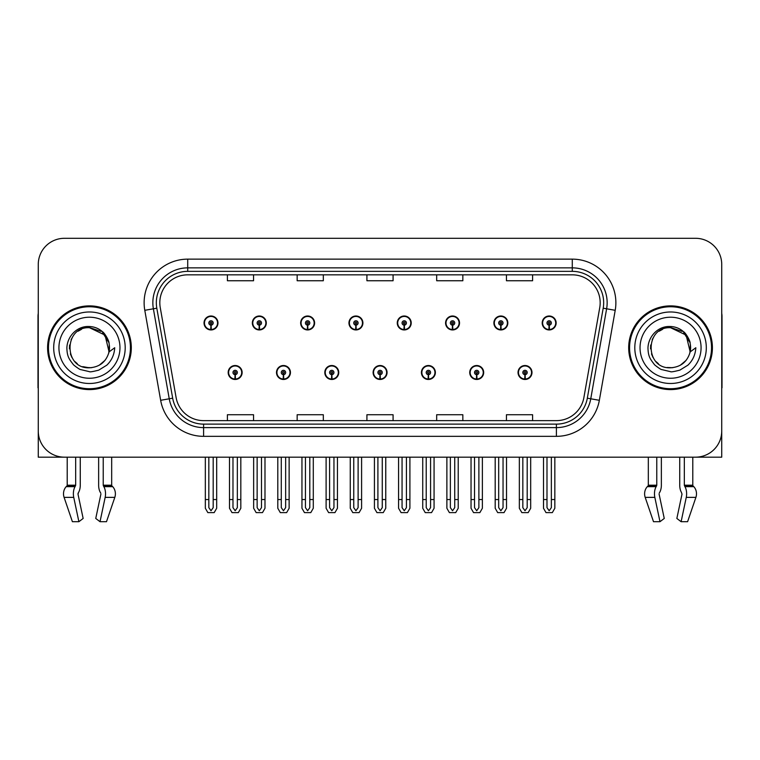 <?xml version="1.0" encoding="UTF-8"?>
<svg xmlns="http://www.w3.org/2000/svg" width="760" height="760" viewBox="0 0 760 760"><rect width="100%" height="100%" fill="white"/><g stroke="black" fill="none" stroke-linecap="round" stroke-linejoin="round"><path stroke-width="1.14" d="M373.112 372.505A6.973 6.973 0 0 0 380.085 379.477A6.973 6.973 0 0 0 387.058 372.505A6.973 6.973 0 0 0 380.085 365.522A6.973 6.973 0 0 0 373.112 372.505M421.42 372.505A6.973 6.973 0 0 0 428.393 379.477A6.973 6.973 0 0 0 435.375 372.505A6.973 6.973 0 0 0 428.393 365.522A6.973 6.973 0 0 0 421.42 372.505M324.805 372.505A6.973 6.973 0 0 0 331.778 379.477A6.973 6.973 0 0 0 338.751 372.505A6.973 6.973 0 0 0 331.778 365.522A6.973 6.973 0 0 0 324.805 372.505M276.498 372.505A6.973 6.973 0 0 0 283.47 379.477A6.973 6.973 0 0 0 290.444 372.505A6.973 6.973 0 0 0 283.47 365.522A6.973 6.973 0 0 0 276.498 372.505M228.18 372.505A6.973 6.973 0 0 0 235.163 379.477A6.973 6.973 0 0 0 242.136 372.505A6.973 6.973 0 0 0 235.163 365.522A6.973 6.973 0 0 0 228.18 372.505M469.727 372.505A6.973 6.973 0 0 0 476.71 379.477A6.973 6.973 0 0 0 483.683 372.505A6.973 6.973 0 0 0 476.71 365.522A6.973 6.973 0 0 0 469.727 372.505M493.886 322.971A6.973 6.973 0 0 0 500.859 329.945A6.973 6.973 0 0 0 507.832 322.971A6.973 6.973 0 0 0 500.859 315.998A6.973 6.973 0 0 0 493.886 322.971M445.578 322.971A6.973 6.973 0 0 0 452.551 329.945A6.973 6.973 0 0 0 459.524 322.971A6.973 6.973 0 0 0 452.551 315.998A6.973 6.973 0 0 0 445.578 322.971M397.262 322.971A6.973 6.973 0 0 0 404.244 329.945A6.973 6.973 0 0 0 411.217 322.971A6.973 6.973 0 0 0 404.244 315.998A6.973 6.973 0 0 0 397.262 322.971M348.954 322.971A6.973 6.973 0 0 0 355.937 329.945A6.973 6.973 0 0 0 362.909 322.971A6.973 6.973 0 0 0 355.937 315.998A6.973 6.973 0 0 0 348.954 322.971M300.647 322.971A6.973 6.973 0 0 0 307.619 329.945A6.973 6.973 0 0 0 314.602 322.971A6.973 6.973 0 0 0 307.619 315.998A6.973 6.973 0 0 0 300.647 322.971M252.339 322.971A6.973 6.973 0 0 0 259.312 329.945A6.973 6.973 0 0 0 266.294 322.971A6.973 6.973 0 0 0 259.312 315.998A6.973 6.973 0 0 0 252.339 322.971M204.031 322.971A6.973 6.973 0 0 0 211.005 329.945A6.973 6.973 0 0 0 217.977 322.971A6.973 6.973 0 0 0 211.005 315.998A6.973 6.973 0 0 0 204.031 322.971M518.035 372.505A6.973 6.973 0 0 0 525.017 379.477A6.973 6.973 0 0 0 531.99 372.505A6.973 6.973 0 0 0 525.017 365.522A6.973 6.973 0 0 0 518.035 372.505M542.193 322.971A6.973 6.973 0 0 0 549.167 329.945A6.973 6.973 0 0 0 556.149 322.971A6.973 6.973 0 0 0 549.167 315.998A6.973 6.973 0 0 0 542.193 322.971M659.224 493.145L659.689 492.356A9.595 5.054 90 0 0 661.361 485.212L661.361 457.168L679.734 457.168L679.734 485.212A9.595 5.054 -90 0 0 681.416 492.356L682.005 494.123L676.856 518.453L681.112 521.702L686.261 497.372A9.595 5.054 -90 0 0 684.95 486.656L684.332 485.212L692.788 485.212L692.788 457.168L721.734 457.168L721.734 264.461A26.163 26.163 0 0 0 695.581 238.298L64.419 238.298A26.163 26.163 0 0 0 38.266 264.461L38.266 457.168L67.212 457.168L67.212 485.212L75.668 485.212L75.05 486.656A9.595 5.054 90 0 0 73.739 497.372L78.888 521.702L83.144 518.453L77.995 494.123L78.584 492.356A9.595 5.054 90 0 0 80.265 485.212L80.265 457.168L98.638 457.168L98.638 485.212A9.595 5.054 -90 0 0 100.311 492.356L100.776 493.145L100.311 492.356M100.899 494.123L95.751 518.453L100.016 521.702L105.165 497.372A9.595 5.054 -90 0 0 103.844 486.656L103.227 485.212L111.682 485.212L111.682 457.168L117.353 457.168M642.646 457.168L648.318 457.168L648.318 485.212L656.773 485.212L656.156 486.656A9.595 5.054 90 0 0 654.835 497.372L659.984 521.702L664.25 518.453L659.1 494.123M47.595 347.738A41.857 41.857 0 0 0 89.452 389.595A41.857 41.857 0 0 0 131.309 347.738A41.857 41.857 0 0 0 89.452 305.881A41.857 41.857 0 0 0 47.595 347.738M628.691 347.738A41.857 41.857 0 0 0 670.548 389.595A41.857 41.857 0 0 0 712.405 347.738A41.857 41.857 0 0 0 670.548 305.881A41.857 41.857 0 0 0 628.691 347.738M159.818 302.736A27.901 27.901 0 0 1 187.72 274.835L572.28 274.835A27.901 27.901 0 0 1 599.754 307.581L583.889 397.575A27.901 27.901 0 0 1 556.406 420.631L203.594 420.631A27.901 27.901 0 0 1 176.111 397.575L160.246 307.581A27.901 27.901 0 0 1 159.818 302.736M156.332 302.736A31.388 31.388 0 0 0 156.807 308.19L172.672 398.183A31.388 31.388 0 0 0 203.594 424.127L556.406 424.127A31.388 31.388 0 0 0 587.328 398.183L603.193 308.19A31.388 31.388 0 0 0 572.28 271.349L187.72 271.349A31.388 31.388 0 0 0 156.332 302.736M144.79 310.308A43.596 43.596 0 0 1 187.72 259.141L572.28 259.141A43.596 43.596 0 0 1 615.211 310.308L599.346 400.301A43.596 43.596 0 0 1 556.406 436.335L203.594 436.335A43.596 43.596 0 0 1 160.655 400.301L144.79 310.308L153.377 308.798A34.884 34.884 0 0 1 187.72 267.862L572.28 267.862A34.884 34.884 0 0 1 606.622 308.798L590.758 398.791A34.884 34.884 0 0 1 556.406 427.614L203.594 427.614A34.884 34.884 0 0 1 169.243 398.791L153.377 308.798A34.884 34.884 0 0 1 152.845 302.736M695.581 238.298L64.419 238.298M38.266 264.461L38.266 431.015A26.163 26.163 0 0 0 64.419 457.168L695.581 457.168A26.163 26.163 0 0 0 721.734 431.015L721.734 264.461M366.918 274.835L366.918 280.744L393.081 280.744L393.081 274.835M297.16 274.835L297.16 280.744L323.323 280.744L323.323 274.835M227.401 274.835L227.401 280.744L253.555 280.744L253.555 274.835M436.677 274.835L436.677 280.744L462.84 280.744L462.84 274.835M506.445 274.835L506.445 280.744L532.598 280.744L532.598 274.835M393.081 420.631L393.081 414.732L366.918 414.732L366.918 420.631M323.323 420.631L323.323 414.732L297.16 414.732L297.16 420.631M253.555 420.631L253.555 414.732L227.401 414.732L227.401 420.631M462.84 420.631L462.84 414.732L436.677 414.732L436.677 420.631M532.598 420.631L532.598 414.732L506.445 414.732L506.445 420.631M527.193 457.168L527.193 507.642L525.017 510.758L522.832 507.642L522.832 499.548L519.346 499.548L519.346 508.269L521.864 512.63L528.162 512.63L530.679 508.269L530.679 457.168M524.922 374.68L524.732 379.031A6.536 6.536 0 0 1 518.472 372.505A6.536 6.536 0 0 1 525.017 365.959A6.536 6.536 0 0 1 531.553 372.505A6.536 6.536 0 0 1 525.303 379.031L525.112 374.68A2.175 2.175 0 0 0 527.193 372.505A2.175 2.175 0 0 0 525.017 370.32A2.175 2.175 0 0 0 522.832 372.505A2.175 2.175 0 0 0 524.922 374.68L524.98 373.369A0.874 0.874 0 0 1 524.144 372.505A0.874 0.874 0 0 1 525.017 371.63A0.874 0.874 0 0 1 525.882 372.505A0.874 0.874 0 0 1 525.056 373.369L525.112 374.68M519.346 457.168L519.346 499.548M522.832 457.168L522.832 499.548M527.193 499.548L530.679 499.548M551.351 457.168L551.351 507.642L549.167 510.758L546.991 507.642L546.991 499.548L543.505 499.548L543.505 508.269L546.022 512.63L552.32 512.63L554.838 508.269L554.838 457.168M549.072 325.147L548.881 329.507A6.536 6.536 0 0 1 542.63 322.971A6.536 6.536 0 0 1 549.167 316.435A6.536 6.536 0 0 1 555.712 322.971A6.536 6.536 0 0 1 549.452 329.507L549.261 325.147A2.175 2.175 0 0 0 551.351 322.971A2.175 2.175 0 0 0 549.167 320.786A2.175 2.175 0 0 0 546.991 322.971A2.175 2.175 0 0 0 549.072 325.147L549.128 323.845A0.874 0.874 0 0 1 548.292 322.971A0.874 0.874 0 0 1 549.167 322.097A0.874 0.874 0 0 1 550.04 322.971A0.874 0.874 0 0 1 549.204 323.845L549.261 325.147M543.505 457.168L543.505 499.548M546.991 457.168L546.991 499.548M551.351 499.548L554.838 499.548M478.885 457.168L478.885 507.642L476.71 510.758L474.525 507.642L474.525 499.548L471.038 499.548L471.038 508.269L473.556 512.63L479.854 512.63L482.372 508.269L482.372 457.168M476.605 374.68L476.416 379.031A6.536 6.536 0 0 1 470.164 372.505A6.536 6.536 0 0 1 476.71 365.959A6.536 6.536 0 0 1 483.246 372.505A6.536 6.536 0 0 1 476.995 379.031L476.805 374.68A2.175 2.175 0 0 0 478.885 372.505A2.175 2.175 0 0 0 476.71 370.32A2.175 2.175 0 0 0 474.525 372.505A2.175 2.175 0 0 0 476.605 374.68L476.662 373.369A0.874 0.874 0 0 1 475.836 372.505A0.874 0.874 0 0 1 476.71 371.63A0.874 0.874 0 0 1 477.574 372.505A0.874 0.874 0 0 1 476.748 373.369L476.805 374.68M471.038 457.168L471.038 499.548M474.525 457.168L474.525 499.548M478.885 499.548L482.372 499.548M430.578 457.168L430.578 507.642L428.393 510.758L426.217 507.642L426.217 499.548L422.731 499.548L422.731 508.269L425.248 512.63L431.547 512.63L434.065 508.269L434.065 457.168M428.298 374.68L428.108 379.031A6.536 6.536 0 0 1 421.857 372.505A6.536 6.536 0 0 1 428.393 365.959A6.536 6.536 0 0 1 434.938 372.505A6.536 6.536 0 0 1 428.678 379.031L428.488 374.68A2.175 2.175 0 0 0 430.578 372.505A2.175 2.175 0 0 0 428.393 370.32A2.175 2.175 0 0 0 426.217 372.505A2.175 2.175 0 0 0 428.298 374.68L428.355 373.369A0.874 0.874 0 0 1 427.528 372.505A0.874 0.874 0 0 1 428.393 371.63A0.874 0.874 0 0 1 429.267 372.505A0.874 0.874 0 0 1 428.431 373.369L428.488 374.68M422.731 457.168L422.731 499.548M426.217 457.168L426.217 499.548M430.578 499.548L434.065 499.548M382.27 457.168L382.27 507.642L380.085 510.758L377.91 507.642L377.91 499.548L374.423 499.548L374.423 508.269L376.941 512.63L383.24 512.63L385.757 508.269L385.757 457.168M379.99 374.68L379.8 379.031A6.536 6.536 0 0 1 373.549 372.505A6.536 6.536 0 0 1 380.085 365.959A6.536 6.536 0 0 1 386.631 372.505A6.536 6.536 0 0 1 380.37 379.031L380.18 374.68A2.175 2.175 0 0 0 382.27 372.505A2.175 2.175 0 0 0 380.085 370.32A2.175 2.175 0 0 0 377.91 372.505A2.175 2.175 0 0 0 379.99 374.68L380.048 373.369A0.874 0.874 0 0 1 379.212 372.505A0.874 0.874 0 0 1 380.085 371.63A0.874 0.874 0 0 1 380.959 372.505A0.874 0.874 0 0 1 380.123 373.369L380.18 374.68M374.423 457.168L374.423 499.548M377.91 457.168L377.91 499.548M382.27 499.548L385.757 499.548M503.044 457.168L503.044 507.642L500.859 510.758L498.683 507.642L498.683 499.548L495.188 499.548L495.188 508.269L497.705 512.63L504.013 512.63L506.531 508.269L506.531 457.168M500.764 325.147L500.574 329.507A6.536 6.536 0 0 1 494.323 322.971A6.536 6.536 0 0 1 500.859 316.435A6.536 6.536 0 0 1 507.404 322.971A6.536 6.536 0 0 1 501.144 329.507L500.954 325.147A2.175 2.175 0 0 0 503.044 322.971A2.175 2.175 0 0 0 500.859 320.786A2.175 2.175 0 0 0 498.683 322.971A2.175 2.175 0 0 0 500.764 325.147L500.821 323.845A0.874 0.874 0 0 1 499.985 322.971A0.874 0.874 0 0 1 500.859 322.097A0.874 0.874 0 0 1 501.733 322.971A0.874 0.874 0 0 1 500.897 323.845L500.954 325.147M495.188 457.168L495.188 499.548M498.683 457.168L498.683 499.548M503.044 499.548L506.531 499.548M454.727 457.168L454.727 507.642L452.551 510.758L450.366 507.642L450.366 499.548L446.88 499.548L446.88 508.269L449.397 512.63L455.705 512.63L458.223 508.269L458.223 457.168M452.456 325.147L452.266 329.507A6.536 6.536 0 0 1 446.006 322.971A6.536 6.536 0 0 1 452.551 316.435A6.536 6.536 0 0 1 459.087 322.971A6.536 6.536 0 0 1 452.837 329.507L452.647 325.147A2.175 2.175 0 0 0 454.727 322.971A2.175 2.175 0 0 0 452.551 320.786A2.175 2.175 0 0 0 450.366 322.971A2.175 2.175 0 0 0 452.456 325.147L452.513 323.845A0.874 0.874 0 0 1 451.677 322.971A0.874 0.874 0 0 1 452.551 322.097A0.874 0.874 0 0 1 453.425 322.971A0.874 0.874 0 0 1 452.589 323.845L452.647 325.147M446.88 457.168L446.88 499.548M450.366 457.168L450.366 499.548M454.727 499.548L458.223 499.548M406.419 457.168L406.419 507.642L404.244 510.758L402.059 507.642L402.059 499.548L398.572 499.548L398.572 508.269L401.09 512.63L407.388 512.63L409.906 508.269L409.906 457.168M404.149 325.147L403.959 329.507A6.536 6.536 0 0 1 397.698 322.971A6.536 6.536 0 0 1 404.244 316.435A6.536 6.536 0 0 1 410.78 322.971A6.536 6.536 0 0 1 404.529 329.507L404.339 325.147A2.175 2.175 0 0 0 406.419 322.971A2.175 2.175 0 0 0 404.244 320.786A2.175 2.175 0 0 0 402.059 322.971A2.175 2.175 0 0 0 404.149 325.147L404.206 323.845A0.874 0.874 0 0 1 403.37 322.971A0.874 0.874 0 0 1 404.244 322.097A0.874 0.874 0 0 1 405.118 322.971A0.874 0.874 0 0 1 404.282 323.845L404.339 325.147M398.572 457.168L398.572 499.548M402.059 457.168L402.059 499.548M406.419 499.548L409.906 499.548M358.112 457.168L358.112 507.642L355.937 510.758L353.751 507.642L353.751 499.548L350.265 499.548L350.265 508.269L352.783 512.63L359.081 512.63L361.599 508.269L361.599 457.168M355.841 325.147L355.651 329.507A6.536 6.536 0 0 1 349.391 322.971A6.536 6.536 0 0 1 355.937 316.435A6.536 6.536 0 0 1 362.472 322.971A6.536 6.536 0 0 1 356.221 329.507L356.031 325.147A2.175 2.175 0 0 0 358.112 322.971A2.175 2.175 0 0 0 355.937 320.786A2.175 2.175 0 0 0 353.751 322.971A2.175 2.175 0 0 0 355.841 325.147L355.898 323.845A0.874 0.874 0 0 1 355.062 322.971A0.874 0.874 0 0 1 355.937 322.097A0.874 0.874 0 0 1 356.801 322.971A0.874 0.874 0 0 1 355.974 323.845L356.031 325.147M350.265 457.168L350.265 499.548M353.751 457.168L353.751 499.548M358.112 499.548L361.599 499.548M75.668 457.168L75.668 485.212M103.227 485.212L103.227 457.168M78.118 493.145L77.995 494.123M100.016 521.702L106.495 521.702L114.807 497.372A9.595 8.151 90 0 0 112.679 486.656L111.929 485.868A0.874 0.741 -90 0 1 111.682 485.212M72.399 521.702L64.096 497.372L72.399 521.702L78.888 521.702M75.05 486.656L66.215 486.656A9.595 8.151 -90 0 0 64.096 497.372A9.595 8.151 -90 0 1 66.215 486.656L66.965 485.868A0.874 0.741 90 0 0 67.212 485.212M38.266 403.541L38.266 394.82M38.266 387.828A17.442 17.442 0 0 0 38 387.847L38 316.341A17.442 17.442 0 0 1 38.266 313.338M656.773 457.168L656.773 485.212M684.332 485.212L684.332 457.168M682.005 494.123L681.416 492.356M681.112 521.702L687.6 521.702L695.903 497.372A9.595 8.151 90 0 0 693.785 486.656L693.034 485.868L693.785 486.656L684.95 486.656M653.505 521.702L645.192 497.372L653.505 521.702L659.984 521.702M656.156 486.656L647.32 486.656A9.595 8.151 -90 0 0 645.192 497.372A9.595 8.151 -90 0 1 647.32 486.656L648.071 485.868A0.874 0.741 90 0 0 648.318 485.212M692.788 485.212A0.874 0.741 -90 0 0 693.034 485.868L684.484 485.868M721.734 394.82L721.734 403.541M721.734 313.338A17.442 17.442 0 0 1 722 316.341L722 387.847A17.442 17.442 0 0 0 721.734 387.828M89.281 367.792L82.754 366.643M77.32 363.707L75.059 361.703M71.972 357.57L70.366 353.913M69.426 348.849L69.578 345.012M71.088 339.663L72.989 336.281M78.138 331.18L81.51 329.317M86.061 367.498L91.399 367.697M89.452 367.792C99.712 367.089 106.248 361.798 109.06 351.909L114.722 347.738C114.304 354.683 111.672 360.487 106.837 365.142L98.743 370.139C92.844 371.64 89.746 372.153 89.452 371.668L80.522 369.559C80.047 369.94 72.646 364.448 73.16 364.344C68.951 358.863 67.108 356.488 66.87 347.918C67.26 336.119 77.33 325.707 89.452 326.515C94.335 326.714 98.657 328.434 102.401 331.683C104.357 332.528 109.459 341.069 109.06 343.567A20.054 20.054 0 0 1 109.069 351.889L105.032 335.113L89.452 327.693C63.574 326.43 63.574 369.027 89.452 367.792L91.798 367.65M99.209 365.256L105.051 360.325M108.756 353.134L109.269 344.688M108.794 342.437L102.59 332.585M101.052 331.379L89.918 327.693M101.08 364.069L102.609 362.872M125.2 347.738A35.748 35.748 0 0 1 89.452 383.486A35.748 35.748 0 0 1 53.694 347.738A35.748 35.748 0 0 1 89.452 311.98A35.748 35.748 0 0 1 125.2 347.738M89.452 388.721A40.983 40.983 0 0 1 48.459 347.738A40.983 40.983 0 0 1 89.452 306.755A40.983 40.983 0 0 1 130.435 347.738A40.983 40.983 0 0 1 89.452 388.721M89.452 378.252A30.524 30.524 0 0 1 58.928 347.738A30.524 30.524 0 0 1 89.452 317.214A30.524 30.524 0 0 1 119.966 347.738A30.524 30.524 0 0 1 89.452 378.252M658.417 363.707L656.156 361.703M653.077 357.57L651.472 353.913M650.531 348.849L650.683 345.012M652.194 339.663L654.094 336.281M659.233 331.18L662.615 329.317M667.166 367.498L672.505 367.697M670.548 367.792C680.817 367.089 687.353 361.798 690.165 351.909L695.827 347.738C695.409 354.683 692.778 360.487 687.942 365.142L679.848 370.139C673.949 371.64 670.852 372.153 670.548 371.668L661.628 369.559C661.153 369.94 653.742 364.448 654.255 364.344C650.056 358.863 648.213 356.488 647.966 347.918C648.365 336.119 658.436 325.707 670.548 326.515C675.44 326.714 679.763 328.434 683.506 331.683C685.463 332.528 690.564 341.069 690.165 343.567A20.054 20.054 0 0 1 690.175 351.889L686.137 335.113L670.548 327.693C644.679 326.43 644.679 369.027 670.548 367.792L672.904 367.65M680.304 365.256L686.156 360.325M689.861 353.134L690.375 344.688M689.89 342.437L683.696 332.585M682.157 331.379L671.023 327.693M682.186 364.069L683.715 362.872M706.306 347.738A35.748 35.748 0 0 1 670.548 383.486A35.748 35.748 0 0 1 634.799 347.738A35.748 35.748 0 0 1 670.548 311.98A35.748 35.748 0 0 1 706.306 347.738M670.548 388.721A40.983 40.983 0 0 1 629.565 347.738A40.983 40.983 0 0 1 670.548 306.755A40.983 40.983 0 0 1 711.54 347.738A40.983 40.983 0 0 1 670.548 388.721M670.548 378.252A30.524 30.524 0 0 1 640.034 347.738A30.524 30.524 0 0 1 670.548 317.214A30.524 30.524 0 0 1 701.072 347.738A30.524 30.524 0 0 1 670.548 378.252M333.953 457.168L333.953 507.642L331.778 510.758L329.602 507.642L329.602 499.548L326.106 499.548L326.106 508.269L328.624 512.63L334.932 512.63L337.449 508.269L337.449 457.168M331.683 374.68L331.493 379.031A6.536 6.536 0 0 1 325.242 372.505A6.536 6.536 0 0 1 331.778 365.959A6.536 6.536 0 0 1 338.314 372.505A6.536 6.536 0 0 1 332.063 379.031L331.873 374.68A2.175 2.175 0 0 0 333.953 372.505A2.175 2.175 0 0 0 331.778 370.32A2.175 2.175 0 0 0 329.602 372.505A2.175 2.175 0 0 0 331.683 374.68L331.74 373.369A0.874 0.874 0 0 1 330.904 372.505A0.874 0.874 0 0 1 331.778 371.63A0.874 0.874 0 0 1 332.652 372.505A0.874 0.874 0 0 1 331.816 373.369L331.873 374.68M326.106 457.168L326.106 499.548M329.602 457.168L329.602 499.548M333.953 499.548L337.449 499.548M285.646 457.168L285.646 507.642L283.47 510.758L281.285 507.642L281.285 499.548L277.799 499.548L277.799 508.269L280.316 512.63L286.624 512.63L289.132 508.269L289.132 457.168M283.375 374.68L283.185 379.031A6.536 6.536 0 0 1 276.925 372.505A6.536 6.536 0 0 1 283.47 365.959A6.536 6.536 0 0 1 290.006 372.505A6.536 6.536 0 0 1 283.755 379.031L283.565 374.68A2.175 2.175 0 0 0 285.646 372.505A2.175 2.175 0 0 0 283.47 370.32A2.175 2.175 0 0 0 281.285 372.505A2.175 2.175 0 0 0 283.375 374.68L283.433 373.369A0.874 0.874 0 0 1 282.596 372.505A0.874 0.874 0 0 1 283.47 371.63A0.874 0.874 0 0 1 284.344 372.505A0.874 0.874 0 0 1 283.508 373.369L283.565 374.68M277.799 457.168L277.799 499.548M281.285 457.168L281.285 499.548M285.646 499.548L289.132 499.548M237.339 457.168L237.339 507.642L235.163 510.758L232.978 507.642L232.978 499.548L229.491 499.548L229.491 508.269L232.009 512.63L238.307 512.63L240.825 508.269L240.825 457.168M235.068 374.68L234.878 379.031A6.536 6.536 0 0 1 228.618 372.505A6.536 6.536 0 0 1 235.163 365.959A6.536 6.536 0 0 1 241.699 372.505A6.536 6.536 0 0 1 235.448 379.031L235.258 374.68A2.175 2.175 0 0 0 237.339 372.505A2.175 2.175 0 0 0 235.163 370.32A2.175 2.175 0 0 0 232.978 372.505A2.175 2.175 0 0 0 235.068 374.68L235.125 373.369A0.874 0.874 0 0 1 234.289 372.505A0.874 0.874 0 0 1 235.163 371.63A0.874 0.874 0 0 1 236.027 372.505A0.874 0.874 0 0 1 235.201 373.369L235.258 374.68M229.491 457.168L229.491 499.548M232.978 457.168L232.978 499.548M237.339 499.548L240.825 499.548M309.805 457.168L309.805 507.642L307.619 510.758L305.444 507.642L305.444 499.548L301.957 499.548L301.957 508.269L304.475 512.63L310.773 512.63L313.291 508.269L313.291 457.168M307.524 325.147L307.334 329.507A6.536 6.536 0 0 1 301.084 322.971A6.536 6.536 0 0 1 307.619 316.435A6.536 6.536 0 0 1 314.165 322.971A6.536 6.536 0 0 1 307.904 329.507L307.714 325.147A2.175 2.175 0 0 0 309.805 322.971A2.175 2.175 0 0 0 307.619 320.786A2.175 2.175 0 0 0 305.444 322.971A2.175 2.175 0 0 0 307.524 325.147L307.581 323.845A0.874 0.874 0 0 1 306.755 322.971A0.874 0.874 0 0 1 307.619 322.097A0.874 0.874 0 0 1 308.493 322.971A0.874 0.874 0 0 1 307.658 323.845L307.714 325.147M301.957 457.168L301.957 499.548M305.444 457.168L305.444 499.548M309.805 499.548L313.291 499.548M261.497 457.168L261.497 507.642L259.312 510.758L257.137 507.642L257.137 499.548L253.65 499.548L253.65 508.269L256.167 512.63L262.466 512.63L264.983 508.269L264.983 457.168M259.217 325.147L259.027 329.507A6.536 6.536 0 0 1 252.776 322.971A6.536 6.536 0 0 1 259.312 316.435A6.536 6.536 0 0 1 265.858 322.971A6.536 6.536 0 0 1 259.597 329.507L259.407 325.147A2.175 2.175 0 0 0 261.497 322.971A2.175 2.175 0 0 0 259.312 320.786A2.175 2.175 0 0 0 257.137 322.971A2.175 2.175 0 0 0 259.217 325.147L259.274 323.845A0.874 0.874 0 0 1 258.438 322.971A0.874 0.874 0 0 1 259.312 322.097A0.874 0.874 0 0 1 260.186 322.971A0.874 0.874 0 0 1 259.35 323.845L259.407 325.147M253.65 457.168L253.65 499.548M257.137 457.168L257.137 499.548M261.497 499.548L264.983 499.548M213.189 457.168L213.189 507.642L211.005 510.758L208.829 507.642L208.829 499.548L205.333 499.548L205.333 508.269L207.85 512.63L214.159 512.63L216.676 508.269L216.676 457.168M210.909 325.147L210.719 329.507A6.536 6.536 0 0 1 204.468 322.971A6.536 6.536 0 0 1 211.005 316.435A6.536 6.536 0 0 1 217.55 322.971A6.536 6.536 0 0 1 211.289 329.507L211.1 325.147A2.175 2.175 0 0 0 213.189 322.971A2.175 2.175 0 0 0 211.005 320.786A2.175 2.175 0 0 0 208.829 322.971A2.175 2.175 0 0 0 210.909 325.147L210.966 323.845A0.874 0.874 0 0 1 210.13 322.971A0.874 0.874 0 0 1 211.005 322.097A0.874 0.874 0 0 1 211.879 322.971A0.874 0.874 0 0 1 211.042 323.845L211.1 325.147M205.333 457.168L205.333 499.548M208.829 457.168L208.829 499.548M213.189 499.548L216.676 499.548M572.28 259.141L572.28 271.349M153.377 308.798L156.807 308.19M203.594 436.335L203.594 424.127M556.406 424.127L556.406 436.335M587.328 398.183L599.346 400.301M160.655 400.301L172.672 398.183M603.193 308.19L615.211 310.308M187.72 259.141L187.72 271.349M524.732 379.031A6.536 6.536 0 0 1 518.472 372.505M548.881 329.507A6.536 6.536 0 0 1 542.63 322.971M476.416 379.031A6.536 6.536 0 0 1 470.164 372.505M428.108 379.031A6.536 6.536 0 0 1 421.857 372.505M379.8 379.031A6.536 6.536 0 0 1 373.549 372.505M500.574 329.507A6.536 6.536 0 0 1 494.323 322.971M452.266 329.507A6.536 6.536 0 0 1 446.006 322.971M403.959 329.507A6.536 6.536 0 0 1 397.698 322.971M355.651 329.507A6.536 6.536 0 0 1 349.391 322.971M105.165 497.372L114.807 497.372M64.096 497.372L73.739 497.372M103.844 486.656L112.679 486.656M103.379 485.868L111.929 485.868M66.965 485.868L75.515 485.868M686.261 497.372L695.903 497.372M645.192 497.372L654.835 497.372M648.071 485.868L656.621 485.868M331.493 379.031A6.536 6.536 0 0 1 325.242 372.505M283.185 379.031A6.536 6.536 0 0 1 276.925 372.505M234.878 379.031A6.536 6.536 0 0 1 228.618 372.505M307.334 329.507A6.536 6.536 0 0 1 301.084 322.971M259.027 329.507A6.536 6.536 0 0 1 252.776 322.971M210.719 329.507A6.536 6.536 0 0 1 204.468 322.971"/></g></svg>
